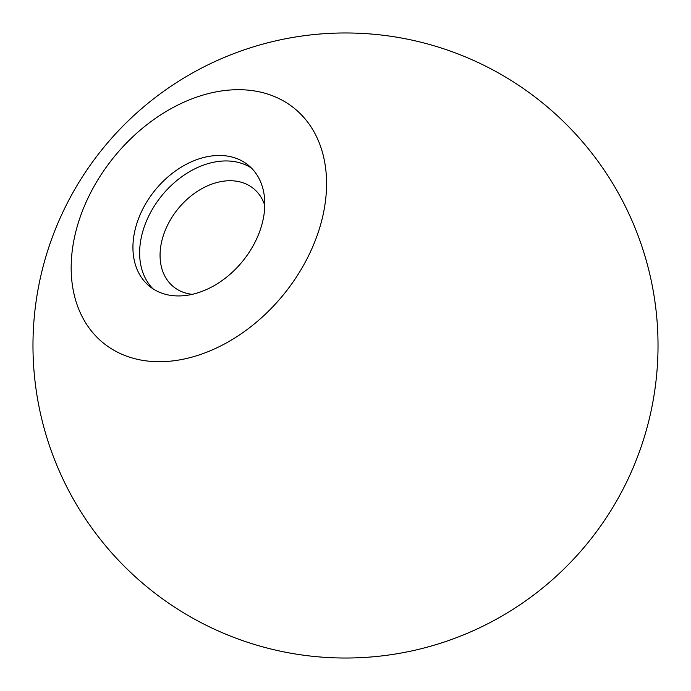 <?xml version="1.0" encoding="UTF-8"?>
<svg xmlns="http://www.w3.org/2000/svg" width="691" height="691" viewBox="0 0 691 691"><rect width="100%" height="100%" fill="white"/><g stroke="black" fill="none" stroke-linecap="round" stroke-linejoin="round"><path stroke-width="1.04" d="M215.834 155.57A78.135 56.368 129.2 0 1 248.302 165.201A78.135 56.368 129.2 0 1 254.962 242.334A78.135 56.368 129.2 0 1 181.906 295.834A78.135 56.368 129.2 0 1 149.437 286.204A78.135 56.368 129.2 0 1 142.778 209.071A78.135 56.368 129.2 0 1 215.834 155.57M152.936 288.769A78.135 56.368 129.2 0 1 150.854 211.938A78.135 56.368 129.2 0 1 222.537 161.046A78.135 56.368 129.2 0 1 251.507 168.112M192.228 294.34A63.33 45.692 129.2 0 1 173.441 286.705A63.33 45.692 129.2 0 1 168.043 224.186A63.33 45.692 129.2 0 1 227.261 180.817A63.33 45.692 129.2 0 1 253.58 188.617A63.33 45.692 129.2 0 1 264.8 205.503M75.457 233.117A151.303 109.161 129.2 0 1 231.727 89.899A151.303 109.161 129.2 0 1 322.282 218.287A151.303 109.161 129.2 0 1 166.013 361.505A151.303 109.161 129.2 0 1 75.457 233.117M147.77 587.523A312.522 312.522 0 0 0 587.523 543.23A312.522 312.522 0 0 0 543.23 103.477A312.522 312.522 0 0 0 103.477 147.77A312.522 312.522 0 0 0 147.77 587.523"/></g></svg>
